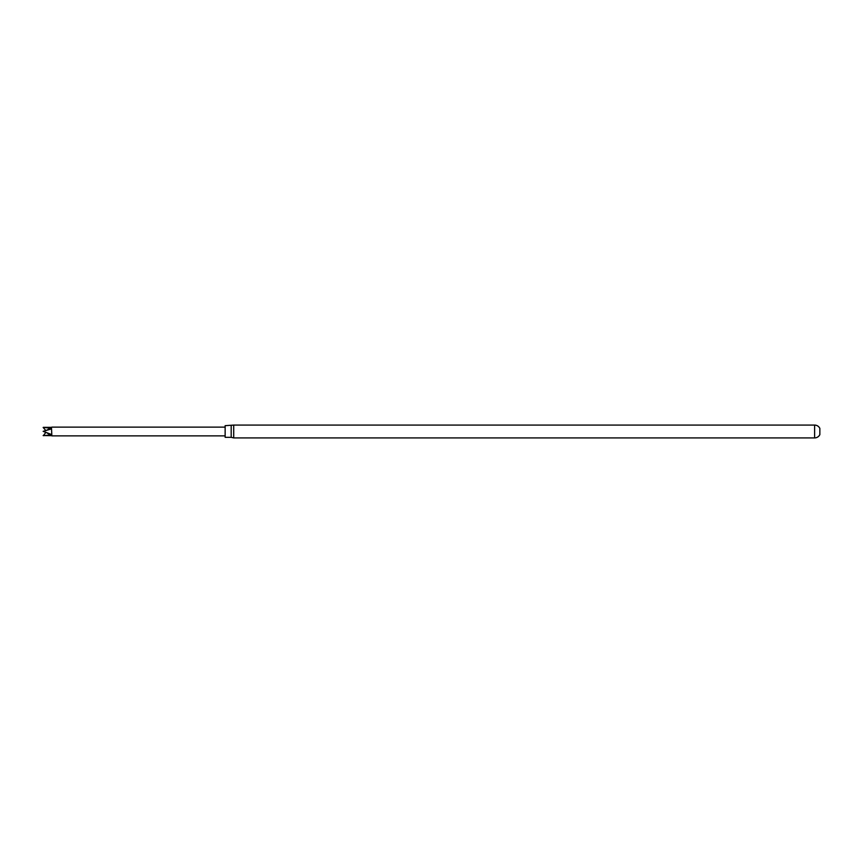 <?xml version="1.0" encoding="UTF-8"?>
<svg xmlns="http://www.w3.org/2000/svg" width="863" height="863" viewBox="0 0 863 863"><rect width="100%" height="100%" fill="white"/><g stroke="black" fill="none" stroke-linecap="round" stroke-linejoin="round"><path stroke-width="1.29" d="M45.858 432.385L43.355 435.664L50.583 434.963L50.583 434.121L43.15 431.338L50.583 429.181L50.583 428.264L43.355 427.347L51.478 427.336L51.845 435.869L225.146 435.869M51.478 427.336L51.845 435.869M43.15 435.545L51.478 435.664M51.845 427.131L225.146 427.131M43.15 427.455L45.858 430.615L50.583 428.264M231.187 425.675L231.187 437.325L233.711 437.919L233.711 425.081L225.146 425.675L225.146 437.325L231.187 437.325M233.711 437.919L814.607 437.919A5.825 5.825 0 0 0 819.85 434.628L819.85 428.372A5.825 5.825 0 0 0 814.607 425.081L233.711 425.081M50.583 434.963L47.206 433.075M814.607 437.919L814.607 425.081"/></g></svg>
